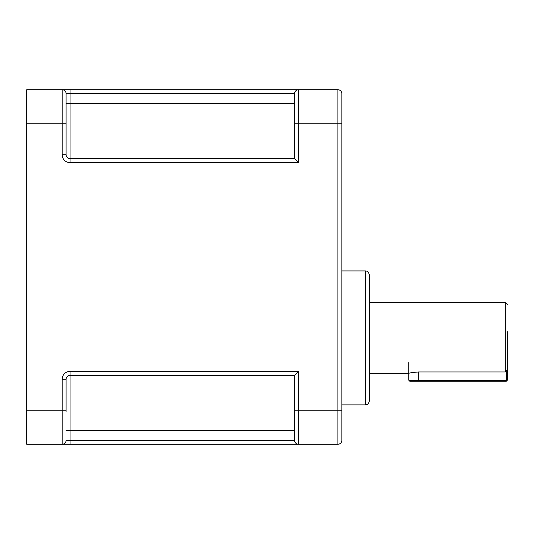 <?xml version="1.0" encoding="UTF-8"?>
<svg xmlns="http://www.w3.org/2000/svg" width="534" height="534" viewBox="0 0 534 534"><rect width="100%" height="100%" fill="white"/><g stroke="black" fill="none" stroke-linecap="round" stroke-linejoin="round"><path stroke-width="0.8" d="M369.421 373.359L408.817 373.359C409.391 372.906 412.675 372.438 418.663 371.964L505.331 371.964L505.331 302.451L369.421 302.451M505.331 371.964L507.3 369.908L507.3 331.607M507.3 344.21L507.3 380.255L506.312 381.243L409.798 381.243L408.817 380.255L506.312 380.255L506.312 371.691M365.483 270.938C366.651 271.693 367.552 269.49 369.421 274.877L369.421 400.941C367.552 406.321 366.651 404.125 365.483 404.879L365.483 270.938L341.847 270.938M294.574 425.244L294.574 430.484L70.034 430.484L70.034 440.33L294.574 440.33C294.828 442.706 296.136 444.021 298.513 444.268L26.7 444.268L26.7 89.732L337.909 89.732A3.938 3.938 0 0 1 341.847 93.67L341.847 430.484M298.513 89.732C296.136 89.979 294.828 91.294 294.574 93.67L70.034 93.67L70.034 89.732L62.151 89.732A3.938 3.938 0 0 1 66.096 93.67L66.096 154.727A3.938 3.938 0 0 0 70.034 158.665L294.574 158.665L294.574 93.67A3.938 3.938 0 0 1 298.513 89.732L298.513 123.214L337.909 123.214L337.909 89.732A3.938 3.938 0 0 1 341.847 93.67A3.938 3.938 0 0 0 337.909 89.732M26.7 410.786L62.151 410.786L62.151 379.274L66.096 379.274A3.938 3.938 0 0 1 70.034 375.335L294.574 375.335L294.574 440.33A3.938 3.938 0 0 0 298.513 444.268L337.909 444.268L337.909 123.214L341.847 123.214M294.574 375.335L298.513 371.39L298.513 410.786L341.847 410.786L341.847 440.33A3.938 3.938 0 0 1 337.909 444.268M62.151 379.274A7.877 7.877 0 0 1 70.034 371.39L70.034 375.335A3.938 3.938 0 0 0 66.096 379.274L66.096 411.847M66.096 410.786L62.151 410.786L62.151 444.268A3.938 3.938 0 0 0 66.096 440.33A3.938 3.938 0 0 1 62.151 444.268A3.938 3.938 0 0 0 66.096 440.33L70.034 440.33L70.034 444.268M70.034 162.61A7.877 7.877 0 0 1 62.151 154.727L66.096 154.727A3.938 3.938 0 0 0 70.034 158.665L70.034 162.61L298.513 162.61L294.574 158.665M507.3 380.255L506.312 380.255L506.312 381.243M26.7 123.214L62.151 123.214L62.151 89.732M70.034 371.39L298.513 371.39M294.574 123.214L298.513 123.214L298.513 162.61M62.151 154.727L62.151 123.214L66.096 123.214M294.574 410.786L298.513 410.786L298.513 444.268A3.938 3.938 0 0 1 294.574 440.33M70.034 375.335L70.034 430.484L66.096 430.484M66.096 93.67L70.034 93.67L70.034 158.665M294.574 103.516L66.096 103.516M62.151 444.268A3.938 3.938 0 0 0 66.096 440.33A3.938 3.938 0 0 1 62.151 444.268M418.663 381.243L418.663 371.964M505.331 302.451L507.3 304.427M365.483 404.879L341.847 404.879M408.817 380.255L408.817 362.526"/></g></svg>
